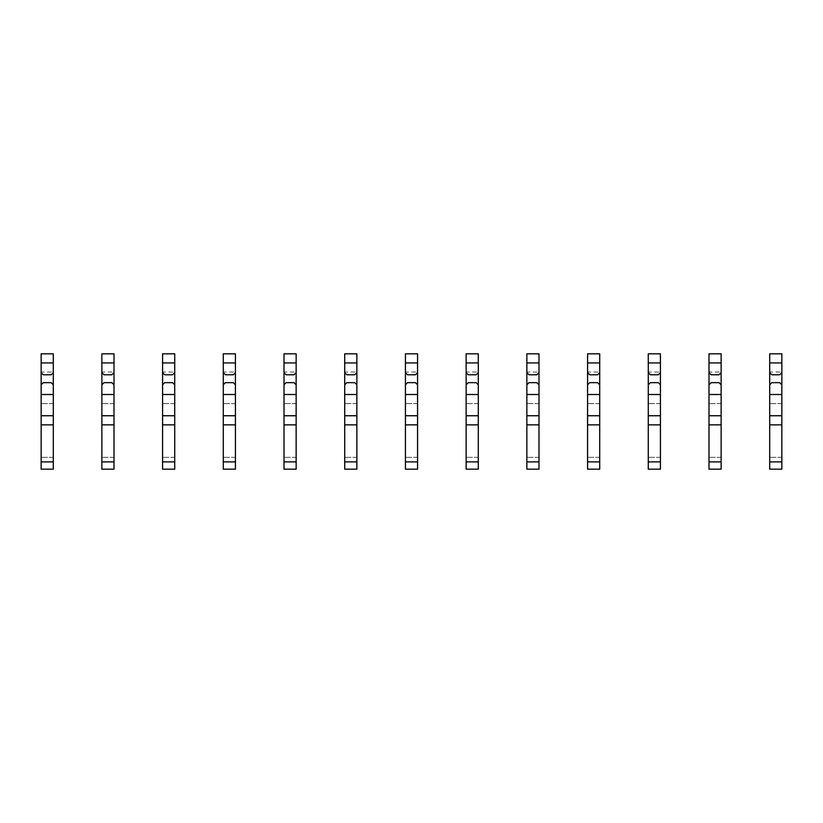 <?xml version="1.0" encoding="UTF-8"?>
<svg xmlns="http://www.w3.org/2000/svg" width="823" height="823" viewBox="0 0 823 823"><rect width="100%" height="100%" fill="white"/><g stroke="black" fill="none" stroke-linecap="round" stroke-linejoin="round"><path stroke-width="0.62" stroke-dasharray="4.12 3.09" d="M53.289 372.644L51.17 374.774L43.28 374.774L41.15 372.644M41.15 372.037L41.15 353.818L53.289 353.818L53.289 372.037L41.15 372.037L41.15 469.182L41.15 457.341L41.15 469.182L53.289 469.182L53.289 372.037M53.289 384.783L51.17 382.664L43.28 382.664L41.15 384.783M53.289 403.609L41.15 403.609L53.289 403.609M114.006 372.644L111.877 374.774L103.986 374.774L101.867 372.644M101.867 372.037L101.867 353.818L114.006 353.818L114.006 372.037L101.867 372.037L101.867 469.182L101.867 457.341L101.867 469.182L114.006 469.182L114.006 372.037M114.006 384.783L111.877 382.664L103.986 382.664L101.867 384.783M114.006 403.609L101.867 403.609L114.006 403.609M174.723 372.644L172.593 374.774L164.703 374.774L162.573 372.644M162.573 372.037L162.573 353.818L174.723 353.818L174.723 372.037L162.573 372.037L162.573 469.182L162.573 457.341L162.573 469.182L174.723 469.182L174.723 372.037M174.723 384.783L172.593 382.664L164.703 382.664L162.573 384.783M174.723 403.609L162.573 403.609L174.723 403.609M235.429 372.644L233.31 374.774L225.409 374.774L223.29 372.644M223.29 372.037L223.29 353.818L235.429 353.818L235.429 372.037L223.29 372.037L223.29 469.182L223.29 457.341L223.29 469.182L235.429 469.182L235.429 372.037M235.429 384.783L233.31 382.664L225.409 382.664L223.29 384.783M235.429 403.609L223.29 403.609L235.429 403.609M296.146 372.644L294.017 374.774L286.126 374.774L284.007 372.644M284.007 372.037L284.007 353.818L296.146 353.818L296.146 372.037L284.007 372.037L284.007 469.182L284.007 457.341L284.007 469.182L296.146 469.182L296.146 372.037M296.146 384.783L294.017 382.664L286.126 382.664L284.007 384.783M296.146 403.609L284.007 403.609L296.146 403.609M356.863 372.644L354.734 374.774L346.843 374.774L344.714 372.644M344.714 372.037L344.714 353.818L356.863 353.818L356.863 372.037L344.714 372.037L344.714 469.182L344.714 457.341L344.714 469.182L356.863 469.182L356.863 372.037M356.863 384.783L354.734 382.664L346.843 382.664L344.714 384.783M356.863 403.609L344.714 403.609L356.863 403.609M417.57 372.644L415.45 374.774L407.55 374.774L405.43 372.644M405.43 372.037L405.43 353.818L417.57 353.818L417.57 372.037L405.43 372.037L405.43 469.182L405.43 457.341L405.43 469.182L417.57 469.182L417.57 372.037M417.57 384.783L415.45 382.664L407.55 382.664L405.43 384.783M417.57 403.609L405.43 403.609L417.57 403.609M478.286 372.644L476.157 374.774L468.266 374.774L466.137 372.644M466.137 372.037L466.137 353.818L478.286 353.818L478.286 372.037L466.137 372.037L466.137 469.182L466.137 457.341L466.137 469.182L478.286 469.182L478.286 372.037M478.286 384.783L476.157 382.664L468.266 382.664L466.137 384.783M478.286 403.609L466.137 403.609L478.286 403.609M538.993 372.644L536.874 374.774L528.983 374.774L526.854 372.644M526.854 372.037L526.854 353.818L538.993 353.818L538.993 372.037L526.854 372.037L526.854 469.182L526.854 457.341L526.854 469.182L538.993 469.182L538.993 372.037M538.993 384.783L536.874 382.664L528.983 382.664L526.854 384.783M538.993 403.609L526.854 403.609L538.993 403.609M599.71 372.644L597.591 374.774L589.69 374.774L587.571 372.644M587.571 372.037L587.571 353.818L599.71 353.818L599.71 372.037L587.571 372.037L587.571 469.182L587.571 457.341L587.571 469.182L599.71 469.182L599.71 372.037M599.71 384.783L597.591 382.664L589.69 382.664L587.571 384.783M599.71 403.609L587.571 403.609L599.71 403.609M660.427 372.644L658.297 374.774L650.407 374.774L648.277 372.644M648.277 372.037L648.277 353.818L660.427 353.818L660.427 372.037L648.277 372.037L648.277 469.182L648.277 457.341L648.277 469.182L660.427 469.182L660.427 372.037M660.427 384.783L658.297 382.664L650.407 382.664L648.277 384.783M660.427 403.609L648.277 403.609L660.427 403.609M721.133 372.644L719.014 374.774L711.123 374.774L708.994 372.644M708.994 372.037L708.994 353.818L721.133 353.818L721.133 372.037L708.994 372.037L708.994 469.182L708.994 457.341L708.994 469.182L721.133 469.182L721.133 372.037M721.133 384.783L719.014 382.664L711.123 382.664L708.994 384.783M721.133 403.609L708.994 403.609L721.133 403.609M781.85 372.644L779.72 374.774L771.83 374.774L769.711 372.644M769.711 372.037L769.711 353.818L781.85 353.818L781.85 372.037L769.711 372.037L769.711 469.182L769.711 457.341L769.711 469.182L781.85 469.182L781.85 372.037M781.85 384.783L779.72 382.664L771.83 382.664L769.711 384.783M781.85 403.609L769.711 403.609L781.85 403.609M53.289 461.888L41.15 461.888M53.289 457.341L41.15 457.341L53.289 457.341M114.006 461.888L101.867 461.888M114.006 457.341L101.867 457.341L114.006 457.341M174.723 461.888L162.573 461.888M174.723 457.341L162.573 457.341L174.723 457.341M235.429 461.888L223.29 461.888M235.429 457.341L223.29 457.341L235.429 457.341M296.146 461.888L284.007 461.888M296.146 457.341L284.007 457.341L296.146 457.341M356.863 461.888L344.714 461.888M356.863 457.341L344.714 457.341L356.863 457.341M417.57 461.888L405.43 461.888M417.57 457.341L405.43 457.341L417.57 457.341M478.286 461.888L466.137 461.888M478.286 457.341L466.137 457.341L478.286 457.341M538.993 461.888L526.854 461.888M538.993 457.341L526.854 457.341L538.993 457.341M599.71 461.888L587.571 461.888M599.71 457.341L587.571 457.341L599.71 457.341M660.427 461.888L648.277 461.888M660.427 457.341L648.277 457.341L660.427 457.341M721.133 461.888L708.994 461.888M721.133 457.341L708.994 457.341L721.133 457.341M781.85 461.888L769.711 461.888M781.85 457.341L769.711 457.341L781.85 457.341"/><path stroke-width="1.23" d="M53.289 362.933L41.15 362.933L41.15 353.818L53.289 353.818L53.289 372.644L51.17 374.774L43.28 374.774L41.15 372.644L41.15 469.182L53.289 469.182L53.289 461.888L41.15 461.888M41.15 362.933L41.15 372.644M53.289 372.644L53.289 384.783L51.17 382.664L43.28 382.664L41.15 384.783M53.289 384.783L53.289 394.505L41.15 394.505M53.289 394.505L53.289 461.888M53.289 415.749L41.15 415.749M53.289 424.853L41.15 424.853M114.006 362.933L101.867 362.933L101.867 353.818L114.006 353.818L114.006 372.644L111.877 374.774L103.986 374.774L101.867 372.644L101.867 469.182L114.006 469.182L114.006 461.888L101.867 461.888M101.867 362.933L101.867 372.644M114.006 372.644L114.006 384.783L111.877 382.664L103.986 382.664L101.867 384.783M114.006 384.783L114.006 394.505L101.867 394.505M114.006 394.505L114.006 461.888M114.006 415.749L101.867 415.749M114.006 424.853L101.867 424.853M174.723 362.933L162.573 362.933L162.573 353.818L174.723 353.818L174.723 372.644L172.593 374.774L164.703 374.774L162.573 372.644L162.573 469.182L174.723 469.182L174.723 461.888L162.573 461.888M162.573 362.933L162.573 372.644M174.723 372.644L174.723 384.783L172.593 382.664L164.703 382.664L162.573 384.783M174.723 384.783L174.723 394.505L162.573 394.505M174.723 394.505L174.723 461.888M174.723 415.749L162.573 415.749M174.723 424.853L162.573 424.853M235.429 362.933L223.29 362.933L223.29 353.818L235.429 353.818L235.429 372.644L233.31 374.774L225.409 374.774L223.29 372.644L223.29 469.182L235.429 469.182L235.429 461.888L223.29 461.888M223.29 362.933L223.29 372.644M235.429 372.644L235.429 384.783L233.31 382.664L225.409 382.664L223.29 384.783M235.429 384.783L235.429 394.505L223.29 394.505M235.429 394.505L235.429 461.888M235.429 415.749L223.29 415.749M235.429 424.853L223.29 424.853M296.146 362.933L284.007 362.933L284.007 353.818L296.146 353.818L296.146 372.644L294.017 374.774L286.126 374.774L284.007 372.644L284.007 469.182L296.146 469.182L296.146 461.888L284.007 461.888M284.007 362.933L284.007 372.644M296.146 372.644L296.146 384.783L294.017 382.664L286.126 382.664L284.007 384.783M296.146 384.783L296.146 394.505L284.007 394.505M296.146 394.505L296.146 461.888M296.146 415.749L284.007 415.749M296.146 424.853L284.007 424.853M356.863 362.933L344.714 362.933L344.714 353.818L356.863 353.818L356.863 372.644L354.734 374.774L346.843 374.774L344.714 372.644L344.714 469.182L356.863 469.182L356.863 461.888L344.714 461.888M344.714 362.933L344.714 372.644M356.863 372.644L356.863 384.783L354.734 382.664L346.843 382.664L344.714 384.783M356.863 384.783L356.863 394.505L344.714 394.505M356.863 394.505L356.863 461.888M356.863 415.749L344.714 415.749M356.863 424.853L344.714 424.853M417.57 362.933L405.43 362.933L405.43 353.818L417.57 353.818L417.57 372.644L415.45 374.774L407.55 374.774L405.43 372.644L405.43 469.182L417.57 469.182L417.57 461.888L405.43 461.888M405.43 362.933L405.43 372.644M417.57 372.644L417.57 384.783L415.45 382.664L407.55 382.664L405.43 384.783M417.57 384.783L417.57 394.505L405.43 394.505M417.57 394.505L417.57 461.888M417.57 415.749L405.43 415.749M417.57 424.853L405.43 424.853M478.286 362.933L466.137 362.933L466.137 353.818L478.286 353.818L478.286 372.644L476.157 374.774L468.266 374.774L466.137 372.644L466.137 469.182L478.286 469.182L478.286 461.888L466.137 461.888M466.137 362.933L466.137 372.644M478.286 372.644L478.286 384.783L476.157 382.664L468.266 382.664L466.137 384.783M478.286 384.783L478.286 394.505L466.137 394.505M478.286 394.505L478.286 461.888M478.286 415.749L466.137 415.749M478.286 424.853L466.137 424.853M538.993 362.933L526.854 362.933L526.854 353.818L538.993 353.818L538.993 372.644L536.874 374.774L528.983 374.774L526.854 372.644L526.854 469.182L538.993 469.182L538.993 461.888L526.854 461.888M526.854 362.933L526.854 372.644M538.993 372.644L538.993 384.783L536.874 382.664L528.983 382.664L526.854 384.783M538.993 384.783L538.993 394.505L526.854 394.505M538.993 394.505L538.993 461.888M538.993 415.749L526.854 415.749M538.993 424.853L526.854 424.853M599.71 362.933L587.571 362.933L587.571 353.818L599.71 353.818L599.71 372.644L597.591 374.774L589.69 374.774L587.571 372.644L587.571 469.182L599.71 469.182L599.71 461.888L587.571 461.888M587.571 362.933L587.571 372.644M599.71 372.644L599.71 384.783L597.591 382.664L589.69 382.664L587.571 384.783M599.71 384.783L599.71 394.505L587.571 394.505M599.71 394.505L599.71 461.888M599.71 415.749L587.571 415.749M599.71 424.853L587.571 424.853M660.427 362.933L648.277 362.933L648.277 353.818L660.427 353.818L660.427 372.644L658.297 374.774L650.407 374.774L648.277 372.644L648.277 469.182L660.427 469.182L660.427 461.888L648.277 461.888M648.277 362.933L648.277 372.644M660.427 372.644L660.427 384.783L658.297 382.664L650.407 382.664L648.277 384.783M660.427 384.783L660.427 394.505L648.277 394.505M660.427 394.505L660.427 461.888M660.427 415.749L648.277 415.749M660.427 424.853L648.277 424.853M721.133 362.933L708.994 362.933L708.994 353.818L721.133 353.818L721.133 372.644L719.014 374.774L711.123 374.774L708.994 372.644L708.994 469.182L721.133 469.182L721.133 461.888L708.994 461.888M708.994 362.933L708.994 372.644M721.133 372.644L721.133 384.783L719.014 382.664L711.123 382.664L708.994 384.783M721.133 384.783L721.133 394.505L708.994 394.505M721.133 394.505L721.133 461.888M721.133 415.749L708.994 415.749M721.133 424.853L708.994 424.853M781.85 362.933L769.711 362.933L769.711 353.818L781.85 353.818L781.85 372.644L779.72 374.774L771.83 374.774L769.711 372.644L769.711 469.182L781.85 469.182L781.85 461.888L769.711 461.888M769.711 362.933L769.711 372.644M781.85 372.644L781.85 384.783L779.72 382.664L771.83 382.664L769.711 384.783M781.85 384.783L781.85 394.505L769.711 394.505M781.85 394.505L781.85 461.888M781.85 415.749L769.711 415.749M781.85 424.853L769.711 424.853"/></g></svg>
